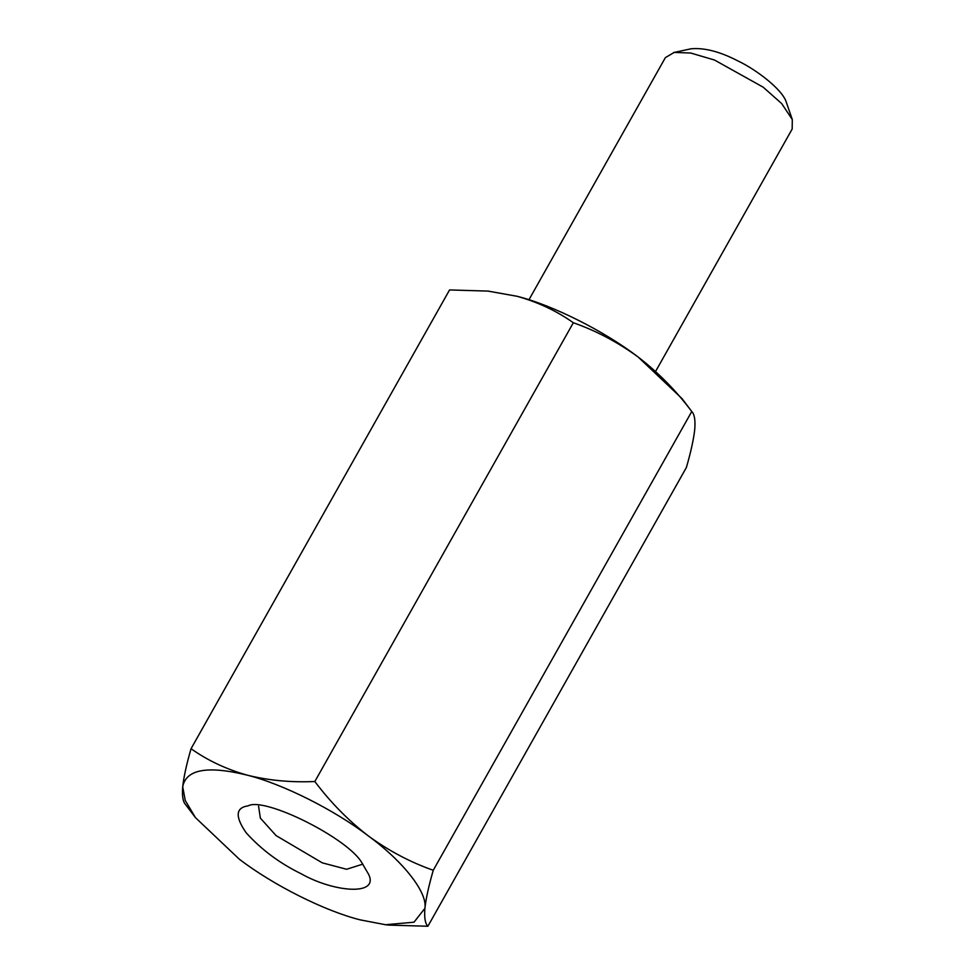 <?xml version="1.0" encoding="UTF-8"?>
<svg xmlns="http://www.w3.org/2000/svg" width="975" height="975" viewBox="0 0 975 975"><rect width="100%" height="100%" fill="white"/><g stroke="black" fill="none" stroke-linecap="round" stroke-linejoin="round"><path stroke-width="1.46" d="M185.689 804.68C182.947 801.962 181.947 795.978 182.703 786.752C183.775 776.953 186.554 764.266 191.051 748.715C207.651 760.488 226.395 769.299 247.284 775.162C268.491 780.463 291.013 782.572 314.84 781.511L573.337 322.749C596.188 330.769 617.809 342.213 638.211 357.082C658.271 372.535 676.126 390.683 691.763 411.511L433.253 870.285C428.768 885.836 425.977 898.511 424.905 908.322C424.149 917.548 425.149 923.532 427.891 926.25L686.388 467.488C690.885 451.925 693.664 439.25 694.736 429.451C695.492 420.225 694.493 414.253 691.763 411.511L682 398.58L638.211 357.082C604.329 331.086 552.642 305.138 517.116 296.29L487.951 291.062M528.95 299.764L665.401 57.598L674.237 52.418L690.714 53.028L714.504 60.036L763.132 87.153L781.718 103.618L792.297 119.535L792.175 129.029L655.724 371.195M691.238 48.762C704.438 47.641 719.867 51.626 737.514 60.718C756.247 69.505 782.718 89.724 786.325 102.29L792.297 119.535M573.337 322.749C556.749 310.976 538.005 302.152 517.116 296.29L487.939 291.086L449.56 289.941L191.051 748.715M427.891 926.25L389.5 925.117M433.253 870.285C410.304 862.205 388.684 850.761 368.379 835.953C334.498 809.957 282.811 784.01 247.284 775.162C207.626 765.424 186.091 769.287 182.703 786.752L185.238 800.438L195.439 817.611L239.228 859.121C273.11 885.105 324.809 911.052 360.336 919.9L385.539 924.727L413.997 922.204L424.905 908.322C427.672 892.6 403.54 861.705 368.379 835.953C348.404 820.572 330.562 802.425 314.84 781.511M248.162 805.825L247.37 805.984C235.584 807.983 235.17 816.892 246.114 832.723C261.324 849.603 279.715 863.302 301.287 873.832C334.193 892.466 379.397 896.074 368.587 874.283L361.969 862.948C348.489 838.585 264.871 796.624 248.162 805.825M258.582 806.276L260.349 818.11L276.096 835.612L322.262 862.838L346.6 869.273L362.871 864.13M673.457 52.577L691.275 48.75M389.488 925.129L385.539 924.727M185.311 804.229L195.439 817.611"/></g></svg>
